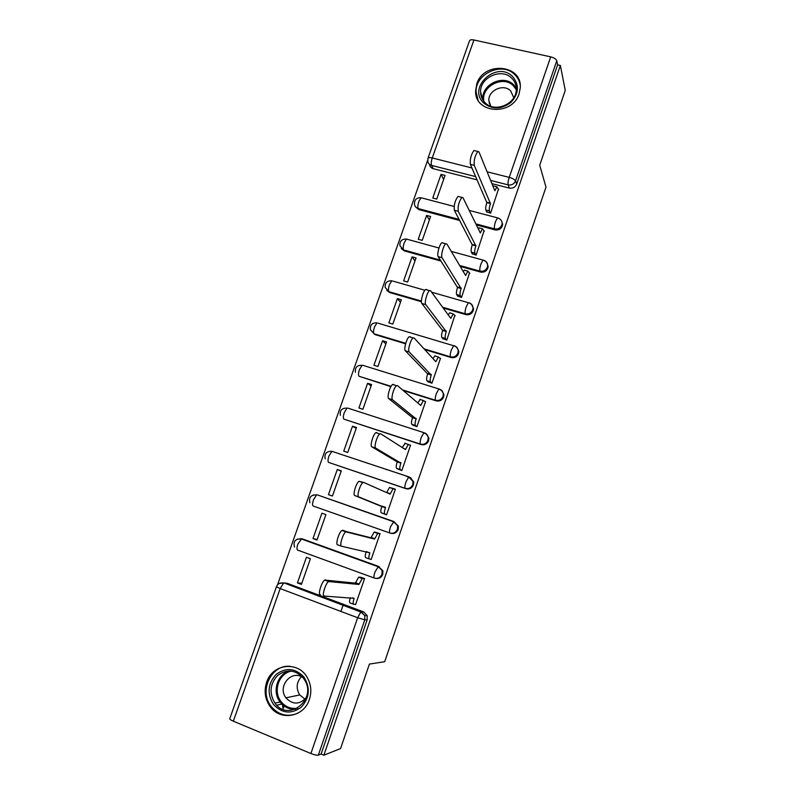 <?xml version="1.0" encoding="UTF-8"?>
<svg xmlns="http://www.w3.org/2000/svg" width="795" height="795" viewBox="0 0 795 795"><rect width="100%" height="100%" fill="white"/><g stroke="black" fill="none" stroke-linecap="round" stroke-linejoin="round"><path stroke-width="1.19" d="M476.364 224.925L494.977 229.884C498.425 230.441 500.87 229.139 502.321 225.959L502.629 224.25L501.655 221.149M460.216 266.414L480.488 272.049C483.926 272.645 486.381 271.343 487.852 268.144L488.15 266.295L486.828 262.817M443.213 308.043L465.86 314.601C469.308 315.227 471.763 313.936 473.244 310.706L473.552 308.708L471.733 304.793M424.739 349.581L451.093 357.531C454.551 358.207 457.016 356.915 458.506 353.656L458.814 351.479L457.344 348.001M403.224 390.514L436.197 400.859C439.655 401.564 442.129 400.283 443.63 397.003L443.928 394.618L441.99 390.792M347.783 408.103L424.371 432.828C426.587 433.653 427.879 435.253 428.257 437.628L427.958 440.261C426.448 443.58 423.964 444.862 420.495 444.117L343.887 419.134L421.171 444.584C424.629 445.329 427.104 444.057 428.614 440.748L428.903 438.115L426.359 433.961M409.077 476.94L331.873 451.331L409.187 476.97L413.032 481.611L412.764 484.533C411.244 487.872 408.749 489.154 405.271 488.359L328.623 462.402L405.997 488.706C409.455 489.501 411.949 488.229 413.47 484.89L413.728 481.979L410.429 477.566M390.395 533.157L390.683 533.246C394.151 534.071 396.645 532.809 398.176 529.45L398.394 526.191L393.873 521.53L397.649 525.942L397.43 529.202C395.9 532.58 393.396 533.843 389.918 533.018L313.22 506.057C312.286 505.382 312.365 503.324 313.459 499.856L316.559 494.917C310.934 494.758 308.718 497.362 309.911 502.748M376.005 578.422C379.175 578.81 381.421 577.478 382.743 574.417L382.892 570.76L378.41 566.487L382.097 570.631L381.958 574.298C380.408 577.697 377.893 578.959 374.415 578.094C373.64 577.617 373.809 575.61 374.942 572.062L378.41 566.487L301.673 538.781L297.857 544.078C296.744 547.556 296.684 549.574 297.678 550.11L374.276 578.035M266.623 682.299C263.821 691.153 265.033 699.302 270.26 706.735C280.377 721.274 304.008 717.03 309.364 699.52C311.799 691.928 311.153 684.704 307.427 677.837C298.453 660.625 272.347 663.626 266.623 682.299M476.781 83.932L475.599 91.047C474.675 113.685 512.457 116.259 519.135 93.711L520.278 87.659C522.146 64.196 483.529 61.175 476.781 83.932M427.7 160.113L277.485 584.901M428.028 158.116L469.507 40.843C469.915 39.79 471.395 39.502 473.939 39.989L550.706 56.862C554.095 57.767 556.122 59.069 556.778 60.758L557.613 64.852L516.67 184.152C515.22 187.312 512.785 188.624 509.347 188.097L491.946 183.655M477.189 179.899L433.275 168.709L431.536 165.4C429.31 164.724 428.068 163.253 427.79 160.997L427.978 158.265C428.296 157.48 429.727 157.38 432.261 157.967L471.962 167.983M565.265 90.372L560.356 65.458L323.873 755.21L340.568 748.562L369.407 664.073L384.691 661.708L545.996 187.143L539.716 165.211L565.265 90.372M557.613 64.852L560.356 65.458M284.262 582.973L287.065 583.232L363.643 611.892L361.248 611.852L364.816 615.638L364.796 619.822L318.328 755.151C316.887 755.439 314.413 754.892 310.905 753.521L233.323 721.194C230.798 720.091 229.616 719.256 229.775 718.67L276.422 586.78L280.168 588.568L233.323 721.194M318.328 755.151L321.101 754.058L323.873 755.21M354.858 604.339L355.584 604.617L364.577 578.541L360.383 577.24M297.409 582.904L301.414 584.395L310.418 558.746L306.423 557.275L297.409 582.904L301.792 583.311M312.991 538.573L316.996 540.014L325.92 514.594L321.925 513.182L312.991 538.573L317.175 539.507M369.933 559.074L371.136 559.511L380.05 533.683L375.876 532.392M337.289 469.497L328.444 494.649L332.439 496.04L341.284 470.849L337.289 469.497L341.154 471.216M382.484 513.252L386.549 514.822L395.373 489.233L393.823 488.696M366.694 462.859L367.538 463.296M352.513 426.2L343.748 451.133L347.743 452.464L356.508 427.501L352.513 426.2L356.19 428.416M397.778 468.98L401.823 470.551L410.568 445.19L409.783 444.932M386.618 469.696L385.823 469.279M367.608 383.289L358.913 407.994L362.908 409.286L371.593 384.541L367.608 383.289L371.086 385.992M412.923 425.126L416.948 426.677L425.613 401.545L425.027 401.366M382.554 340.767L373.948 365.253L377.933 366.485L386.549 341.969L382.554 340.767L385.853 343.947M427.939 381.66L431.943 383.21L440.529 358.307L440.023 358.147M397.381 298.612L388.844 322.889L392.829 324.072L401.366 299.775L397.381 298.612L400.491 302.269M442.815 338.591L446.8 340.131L454.859 315.317M412.068 256.845L403.612 280.893L407.597 282.036L416.053 257.958L412.068 256.845L415 260.959M457.552 295.909L461.527 297.439L469.537 272.864M426.627 215.435L418.24 239.285L422.224 240.368L430.612 216.498L426.627 215.435L429.38 220.006M472.16 253.615L476.116 255.135L484.076 230.789M441.056 174.403L432.748 198.035L436.733 199.078L445.041 175.417L441.056 174.403L443.64 179.402M486.639 211.699L490.575 213.209L498.475 189.091M459.758 220.503L418.846 209.612L418.19 208.548C416.024 207.863 414.791 206.422 414.473 204.206C414.334 199.744 416.52 197.587 421.022 197.736L418.866 201.294C417.802 204.633 417.574 207.048 418.19 208.548L459.202 219.46M441.026 261.088L404.287 250.882L399.895 245.645C399.676 241.104 401.873 238.917 406.484 239.076L404.208 242.803C403.144 246.162 402.936 248.527 403.592 249.918L440.42 260.144M421.4 301.722L389.6 292.51L385.197 287.472C384.879 282.841 387.085 280.615 391.816 280.794L389.421 284.69C388.348 288.058 388.169 290.384 388.864 291.656L421.4 301.076M405.599 343.808L374.783 334.516L370.381 329.687C369.943 324.946 372.159 322.671 377.019 322.859L374.505 326.954C373.421 330.342 373.262 332.608 374.008 333.771L405.738 343.331M390.892 386.648L359.012 376.264L391.08 386.32M300.212 538.712L302.666 538.99L379.205 566.636M340.906 611.425L343.112 605.055M415.556 206.859L418.846 209.612M401.207 248.477L404.287 250.882M386.787 290.493L389.6 292.51M371.166 330.452L374.783 334.516M333.453 451.709L332.26 451.461M429.548 164.416C429.857 166.612 431.099 168.043 433.275 168.709M321.101 754.058L367.171 619.812L367.191 615.658L363.643 611.892M283.02 708.593L282.414 704.579M364.547 578.621L362.172 578.531L358.933 584.464L355.325 583.132L358.585 577.22L361.377 577.369M353.477 604.21L350.118 602.958C349.313 602.65 349.383 600.891 350.307 597.671M320.276 594.581C317.652 594.819 321.637 581.751 324.698 580.082L355.325 583.132M358.933 584.464L328.613 581.533C325.582 583.212 321.597 596.29 324.191 596.041L354.133 598.367C353 601.924 352.851 603.902 353.696 604.299L355.663 604.379M380 533.803L377.685 533.425L374.594 539.08L370.997 537.808L374.097 532.153L378.738 533.216M369.238 558.925L365.76 557.673C364.965 557.146 365.114 555.119 366.227 551.601M341.403 546.175L337.637 544.823C335.202 544.714 338.978 532.054 341.93 530.454L370.997 537.808M374.594 539.08L345.845 531.845C342.923 533.455 339.137 546.125 341.552 546.225L369.844 552.853C368.721 556.401 368.552 558.428 369.347 558.965L371.205 559.322M395.314 489.402L393.058 488.716L390.116 494.132L363.762 482.466L362.908 482.644C360.095 484.195 356.498 496.487 358.734 496.915L385.406 507.767C384.293 511.294 384.104 513.391 384.84 514.047L381.262 512.805C380.507 512.139 380.696 510.052 381.809 506.524L354.818 495.563C352.563 495.136 356.15 482.853 358.992 481.313L363.663 482.436M386.628 492.582L389.471 487.504L393.545 488.587M386.579 514.743L381.262 512.805M386.599 514.683L384.84 514.047M385.555 507.339L381.958 506.097M273.371 704.34C266.891 693.548 267.835 683.541 276.213 674.339C286.15 667.174 295.392 668.078 303.938 677.062C310.567 687.844 309.662 697.911 301.206 707.252C291.119 714.437 281.847 713.463 273.371 704.34M303.273 677.996C295.402 669.708 286.876 668.853 277.694 675.412C269.932 683.859 268.998 693.081 274.901 703.078L275 703.227C288.148 722.407 317.284 699.59 304.604 679.983L303.273 677.996M304.992 699.153L299.735 694.939C295.859 688.42 296.406 682.349 301.385 676.734M306.254 697.593C299.655 704.708 292.948 704.877 286.15 698.109L285.942 697.831C276.958 686.443 291.785 669.002 303.054 677.718M290.125 666.309C271.324 664.292 258.564 691.014 271.115 706.357L271.175 706.447C278.518 715.053 287.323 717.348 297.608 713.334M283.388 705.404L283.765 707.928M483.698 102.982C466.804 87.549 496.895 60.102 512.656 76.618C519.503 84.976 518.946 93.552 510.996 102.356C501.387 109.521 492.284 109.73 483.698 102.982M511.771 78.238C501.744 67.515 479.703 77.403 480.587 92.141C480.677 96.235 482.148 99.723 484.99 102.615C494.649 113.238 516.571 104.075 516.283 89.438C516.343 85.035 514.842 81.299 511.771 78.238M490.435 106.103L488.826 100.528C488.259 90.213 503.682 83.376 510.668 90.898L513.799 97.706M520.178 84.906C519.483 80.911 517.694 77.493 514.812 74.66C502.301 61.334 474.923 73.736 476.106 92.031L478.063 100.11M489.561 102.644L489.163 103.151M410.488 445.409L408.292 444.425L405.49 449.592L380.716 433.802L379.801 433.931C377.098 435.422 373.67 447.366 375.737 448.102L400.829 463.107C399.716 466.615 399.507 468.762 400.203 469.547L396.625 468.354C395.92 467.559 396.119 465.413 397.232 461.915L371.831 446.81C369.745 446.065 373.163 434.13 375.886 432.649L376.81 432.53M398.772 469.527L396.625 468.354M402.22 447.505L405.321 443.173M405.957 476.036L407.805 476.801M410.429 477.894L411.085 478.173M401.853 470.461L400.203 469.547M400.978 462.68L397.381 461.488M425.524 401.803L423.387 400.521L420.734 405.46L397.5 385.635L396.536 385.694C393.932 387.115 390.663 398.762 392.571 399.786L416.103 418.856C415 422.344 414.771 424.54 415.417 425.454L411.84 424.311C411.184 423.387 411.413 421.191 412.516 417.703L388.666 398.553C386.738 397.52 390.007 385.883 392.621 384.472L393.604 384.412M413.529 425.573L411.84 424.311M417.673 402.856L420.456 399.358M416.968 426.627L415.417 425.454M416.252 418.428L412.665 417.276M440.43 358.605L438.353 357.015L435.829 361.735L414.116 337.945L413.112 337.935C410.618 339.296 407.477 350.655 409.236 351.956L431.248 375.002C430.145 378.47 429.896 380.726 430.493 381.769L426.915 380.666C426.309 379.622 426.557 377.367 427.66 373.898L405.341 350.774C403.562 349.462 406.682 338.114 409.196 336.762L410.22 336.772M428.396 382.107L426.915 380.666M433.007 358.644L434.776 355.931L435.461 355.941M431.943 383.21L430.493 381.769M431.387 374.584L427.799 373.481M455.197 315.794L453.2 313.896L450.785 318.407L430.572 290.731L429.529 290.632C427.134 291.934 424.123 303.034 425.732 304.604L446.243 331.565C445.15 335.013 444.882 337.319 445.429 338.481L441.861 337.418C441.295 336.255 441.563 333.95 442.656 330.501L421.837 303.471C420.207 301.901 423.208 290.811 425.623 289.509L426.677 289.609M443.183 339.048L441.861 337.418M448.201 314.87L449.622 312.852L450.328 312.922M446.73 340.111L445.429 338.481M446.392 331.147L442.805 330.084M469.825 273.371L467.907 271.155L465.612 275.477L446.86 243.986L445.786 243.797C443.491 245.039 440.599 255.91 442.07 257.719L461.11 288.515C460.017 291.944 459.729 294.299 460.235 295.581L456.668 294.567C456.151 293.285 456.439 290.92 457.522 287.492L438.174 256.636C436.674 254.827 439.565 243.966 441.881 242.723L442.964 242.922M457.87 296.396L456.668 294.567M463.256 271.532L464.33 270.161L465.055 270.29M461.418 297.409L460.235 295.581M461.249 288.098L457.672 287.084M484.324 231.325L482.486 228.791L480.299 232.935L462.988 197.697L461.895 197.408C458.904 201.602 457.682 206.233 458.248 211.301L475.837 245.854C474.754 249.262 474.446 251.677 474.903 253.078L471.336 252.104C470.869 250.693 471.177 248.288 472.26 244.88L454.352 210.268C453.766 205.209 454.988 200.579 458 196.385L459.093 196.673M472.439 254.122L471.336 252.104M478.192 228.652L479.653 228.036M475.976 255.096L474.903 253.078M475.976 245.446L472.399 244.472M498.703 189.647L496.935 186.805L494.848 190.78L478.958 151.865L477.855 151.457C474.983 155.522 473.79 160.143 474.257 165.33L490.435 203.58C489.352 206.968 489.024 209.433 489.442 210.943L485.884 210.019C485.457 208.499 485.775 206.034 486.858 202.645L470.372 164.356C469.875 159.169 471.067 154.548 473.959 150.494L474.993 150.752M486.878 212.235L485.884 210.019M492.999 186.249L494.073 186.08M490.426 213.159L489.442 210.943M490.575 203.172L486.997 202.238M502.629 224.25L502.182 223.206L501.874 224.915C500.423 228.105 497.968 229.417 494.52 228.851L475.847 223.882M494.977 229.884L494.52 228.851C494.112 227.38 494.45 224.945 495.533 221.547L497.521 217.86L498.217 218.059M483.758 260.323L483.718 260.253C486.192 261.078 487.514 262.777 487.673 265.361L487.365 267.209C485.894 270.419 483.43 271.721 479.981 271.125L459.659 265.48M480.488 272.049L479.981 271.125C479.534 269.773 479.852 267.388 480.935 263.97L483.022 260.104L483.718 260.253M469.189 302.965L469.08 302.806C471.505 303.64 472.826 305.33 473.025 307.874L472.717 309.881C471.236 313.121 468.762 314.422 465.314 313.786L442.606 307.218M465.86 314.601L465.314 313.786C464.817 312.554 465.115 310.219 466.208 306.781L468.404 302.726L469.08 302.806M454.521 346.014L454.313 345.755C456.678 346.59 457.99 348.26 458.248 350.764L457.93 352.95C456.439 356.21 453.965 357.502 450.507 356.826L424.083 348.866M451.093 357.531L450.507 356.826C449.97 355.723 450.248 353.437 451.341 349.979L453.657 345.736L454.313 345.755M362.868 365.332L439.406 389.093C441.712 389.928 443.014 391.567 443.322 394.012L443.014 396.407C441.513 399.696 439.029 400.978 435.571 400.273L402.509 389.898M436.197 400.859L435.571 400.273C434.984 399.279 435.243 397.053 436.346 393.575L438.78 389.123C441.285 389.888 442.795 391.518 443.322 394.012L443.928 394.618M421.171 444.584L420.495 444.117C419.859 443.252 420.098 441.076 421.201 437.578L423.775 432.907C426.19 433.653 427.68 435.233 428.257 437.628L428.903 438.115M405.997 488.706L405.271 488.359C404.595 487.623 404.814 485.497 405.927 481.989L408.63 477.079L413.728 481.979M509.347 188.097L508.144 184.877L490.614 180.415M475.768 176.639L431.536 165.4C430.96 163.78 431.208 161.305 432.261 157.967L473.939 39.989M487.097 171.799L509.227 177.374L550.706 56.862M287.065 583.232L284.123 582.964L360.821 612.011L284.123 582.964L279.403 583.431M310.905 753.521L357.651 617.735L280.168 588.568L283.616 583.083C280.208 582.447 277.813 583.659 276.431 586.74M407.388 239.325L438.989 248.01M392.77 281.062L424.868 290.255M378.072 323.177L453.657 345.736C456.241 346.501 457.771 348.18 458.248 350.764L458.814 351.479M313.16 495.007L317.185 494.828L393.873 521.53L390.504 526.817C389.381 530.344 389.192 532.412 389.918 533.018M302.666 538.99L297.29 539.099M406.682 239.136L407.348 239.275M317.185 494.828L393.346 521.659L398.394 526.191M325.195 458.834C324.261 453.647 326.477 451.143 331.873 451.331L328.931 456.042C327.838 459.48 327.739 461.607 328.623 462.402M340.379 415.368C339.634 410.349 341.86 407.934 347.047 408.133L344.265 412.625C343.172 416.043 343.043 418.22 343.887 419.134M355.435 372.318C354.868 367.449 357.084 365.114 362.103 365.312L359.449 369.596C358.366 373.004 358.217 375.22 359.012 376.264M421.887 197.965L454.124 206.442M367.171 619.812L364.796 619.822L357.651 617.735L360.821 612.011L364.816 615.638L367.191 615.658M516.67 184.152L515.528 180.902C514.067 184.072 511.612 185.404 508.144 184.877C507.786 183.277 508.144 180.783 509.227 177.374C512.636 178.358 514.733 179.531 515.528 180.902L556.778 60.758M359.082 584.027L355.474 582.695M362.639 578.382L359.062 577.071M354.133 598.367L352.672 597.82M329.329 581.304L325.413 579.853M374.743 538.652L371.146 537.37M378.201 533.286L374.624 532.024M369.844 552.853L366.515 551.66M346.63 531.636L342.724 530.245M390.266 493.695L386.668 492.473M385.406 507.767L381.809 506.524M358.734 496.915L354.818 495.563M295.551 709.17C289.32 709.538 284.183 707.182 280.138 702.104L280.029 701.965C271.9 691.71 277.316 674.031 289.479 670.92M291.666 671.089C278.985 672.968 272.615 691.193 281.072 701.597C285.445 706.994 290.95 709.19 297.569 708.186M482.992 100.17L482.893 98.55C482.009 83.982 503.791 74.223 513.699 84.836L516.263 88.156M516.273 89.706L513.451 85.85C503.126 74.75 480.587 86.665 483.887 101.392M405.639 449.165L403.959 448.609M400.829 463.107L397.232 461.915M375.737 448.102L371.831 446.81M420.873 405.033L419.859 404.715M416.103 418.856L412.516 417.703M392.571 399.786L388.666 398.553M435.968 361.318L435.243 361.099M431.248 375.002L427.66 373.898M409.236 351.956L405.341 350.774M450.924 318L450.358 317.831M446.243 331.565L442.656 330.501M425.732 304.604L421.837 303.471M461.11 288.515L457.522 287.492M442.07 257.719L438.174 256.636M475.837 245.854L472.26 244.88M458.248 211.301L454.352 210.268M490.435 203.58L486.858 202.645M474.257 165.33L470.372 164.356M382.892 570.76L377.933 566.646L301.106 538.891C295.223 538.771 293.027 541.514 294.528 547.119M473.552 308.708L473.025 307.874C472.588 305.22 471.047 303.501 468.404 302.726L431.645 292.202M488.15 266.295L487.673 265.361C487.275 262.628 485.725 260.879 483.022 260.104L451.262 251.379M469.229 210.417L497.521 217.86C500.274 218.635 501.824 220.414 502.182 223.206M362.172 578.531L358.585 577.22M328.613 581.533L324.698 580.082M377.685 533.425L374.097 532.153M345.845 531.845L341.93 530.454M393.058 488.716L389.471 487.504M362.908 482.644L358.992 481.313M285.942 697.831L299.735 694.939M295.78 709.07C289.469 709.498 284.252 707.182 280.138 702.104L274.901 703.078M276.72 705.215L281.867 704.062M488.826 100.528L490.823 106.252M483.012 100.2L480.587 92.141M408.292 444.425L404.705 443.252M379.801 433.931L375.886 432.649M423.387 400.521L419.81 399.398M396.536 385.694L392.621 384.472M438.353 357.015L434.776 355.931M413.112 337.935L409.196 336.762M453.2 313.896L449.622 312.852M429.529 290.632L425.623 289.509M467.907 271.155L464.33 270.161M445.786 243.797L441.881 242.723M482.486 228.791L478.908 227.847M461.895 197.408L458 196.385M496.935 186.805L493.367 185.901M477.855 151.457L473.959 150.494"/></g></svg>
